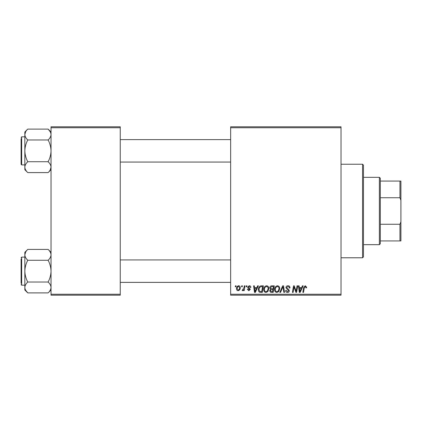 <?xml version="1.0" encoding="UTF-8"?>
<svg xmlns="http://www.w3.org/2000/svg" width="422" height="422" viewBox="0 0 422 422"><rect width="100%" height="100%" fill="white"/><g stroke="black" fill="none" stroke-linecap="round" stroke-linejoin="round"><path stroke-width="0.63" d="M341.029 295.194L230.644 295.194L230.644 294.255L341.029 294.255L341.029 295.194M341.029 127.745L230.644 127.745L230.644 126.806L341.029 126.806L341.029 294.255M246.295 285.836L246.975 285.836L246.833 286.775L246.137 286.775L246.295 285.836M241.7 285.836L242.381 285.836L242.239 286.775L241.542 286.775L241.7 285.836M266.583 285.752C268.086 286.026 268.84 286.971 268.83 288.585L267.933 291.481L265.987 292.472C264.436 292.188 263.681 291.217 263.729 289.555C263.713 287.477 264.668 286.206 266.583 285.752M257.636 285.836L258.375 285.836L255.331 292.388L254.498 292.388L253.601 285.836L254.287 285.836L254.508 287.625L256.829 287.625L257.636 285.836M271.647 285.836L274.274 285.836L273.166 292.388L270.581 292.277L269.679 290.795L270.581 289.197L269.763 287.873C269.843 286.665 270.476 285.989 271.647 285.836M282.661 285.836L283.531 285.836L284.533 292.388L283.848 292.388L282.988 286.775L280.535 292.388L279.802 292.388L282.661 285.836M306.588 287.197L306.53 287.793L305.844 287.878L305.908 287.308L305.206 286.517L304.309 287.751L303.523 292.388L302.838 292.388L303.645 287.588L305.248 285.752L306.588 287.197M297.056 285.836L297.742 285.836L296.624 292.388L295.906 292.388L294.034 286.828L293.121 292.388L292.43 292.388L293.538 285.836L294.255 285.836L296.144 291.386L297.056 285.836M230.644 127.745L230.644 294.255M302.453 285.836L303.191 285.836L300.147 292.388L299.314 292.388L298.417 285.836L299.103 285.836L299.325 287.625L301.651 287.625L302.453 285.836M287.978 285.752C289.35 285.826 290.025 286.564 290.004 287.968L289.323 288.047L289.149 287.081L287.931 286.517L286.601 287.614L286.781 288.189L288.553 289.302L289.323 290.732C289.239 291.855 288.627 292.435 287.493 292.472C286.306 292.399 285.668 291.766 285.578 290.573L286.264 290.362L287.514 291.707L288.643 290.774L285.921 287.677C286.047 286.448 286.728 285.81 287.978 285.752M277.465 285.752C278.974 286.026 279.723 286.971 279.712 288.585L278.815 291.481L276.874 292.472C275.318 292.188 274.564 291.217 274.611 289.555C274.601 287.477 275.55 286.206 277.465 285.752M250.884 287.366L250.204 287.54L249.228 286.348L248.331 287.076L250.288 289.328L248.864 290.684L247.313 289.239L247.994 289.154L248.896 290.088L249.608 289.434L247.994 287.999L247.651 287.134L249.26 285.752C250.299 285.794 250.842 286.332 250.884 287.366M261.45 285.836L263.386 285.836L262.278 292.388L259.81 292.298C258.77 291.792 258.285 290.927 258.37 289.703C258.327 288.036 259.002 286.796 260.395 285.995L261.45 285.836M238.636 285.752C239.712 285.894 240.25 286.527 240.255 287.651C240.318 289.313 239.601 290.32 238.103 290.684C237.011 290.51 236.484 289.845 236.515 288.695C236.473 287.097 237.18 286.116 238.636 285.752M244.322 285.836L245.013 285.836L244.211 290.6L243.52 290.6L243.694 289.613L242.587 290.684L242.128 290.51L243.979 287.741L244.322 285.836M235.407 285.836L236.088 285.836L235.945 286.775L235.249 286.775L235.407 285.836M120.259 295.194L51.036 295.194L51.036 294.255L120.259 294.255L120.259 295.194M120.259 127.745L51.036 127.745L51.036 126.806L120.259 126.806L120.259 294.255M51.036 127.745L51.036 294.255M300.369 290.331L301.276 288.39L299.42 288.39L299.826 291.671L300.369 290.331M278.283 290.98L279.032 288.553C279.042 287.403 278.504 286.723 277.418 286.517C275.962 286.96 275.249 287.994 275.292 289.629C275.265 290.8 275.798 291.491 276.895 291.707L278.283 290.98M272.607 291.618L272.95 289.582L270.734 289.851L270.36 290.769L271.441 291.618L272.607 291.618M273.081 288.812L273.451 286.601L271.504 286.638L270.444 287.894L271.636 288.812L273.081 288.812M255.553 290.331L256.46 288.39L254.603 288.39L255.009 291.671L255.553 290.331M261.719 291.618L262.568 286.601L261.693 286.601C259.889 286.77 259.008 287.82 259.05 289.745L259.873 291.512L261.719 291.618M267.395 290.98L268.149 288.553C268.155 287.403 267.617 286.723 266.53 286.517C265.074 286.96 264.367 287.994 264.404 289.629C264.378 290.8 264.916 291.491 266.013 291.707L267.395 290.98M238.129 290.088C239.158 289.714 239.638 288.922 239.575 287.725L238.63 286.348C237.633 286.744 237.153 287.524 237.196 288.695L238.129 290.088M379.383 177.324L380.322 178.258L380.322 243.742L379.383 244.676L379.383 177.324L363.479 177.324M380.322 224.261L399.966 224.261L400.9 221.745L400.9 240.936L399.966 240.936L399.966 224.261M380.322 181.064L400.9 181.064L400.9 221.745M400.9 200.255L399.966 197.739L399.966 181.064M380.322 197.739L399.966 197.739M380.322 240.936L399.966 240.936M362.545 164.227L363.479 165.16L363.479 256.84L362.545 257.773L362.545 164.227L341.029 164.227M48.145 129.132L50.218 131.738M51.036 132.023L48.124 129.111C49.949 130.815 50.92 132.624 51.036 134.544C50.92 136.47 49.949 138.279 48.124 139.977L27.757 139.977C25.927 138.274 24.956 136.464 24.84 134.544L25.658 131.743M24.919 168.009L24.84 167.154C24.951 165.245 25.921 163.435 27.757 161.721C25.932 158.334 24.961 154.71 24.84 150.849L24.84 169.676L27.757 172.587C25.932 170.899 24.961 169.085 24.84 167.154M21.1 156.931L21.1 163.008M21.1 137.377L21.659 136.818L21.659 164.881L21.1 164.322L21.1 138.69M48.124 139.977C49.944 143.364 50.914 146.988 51.036 150.849C50.925 154.668 49.954 158.292 48.124 161.721L27.757 161.721M48.124 129.111L27.757 129.111L24.84 132.023L24.84 150.849C24.951 147.03 25.921 143.406 27.757 139.977M48.124 161.721C49.944 163.414 50.914 165.224 51.036 167.154C50.925 169.064 49.954 170.873 48.124 172.587L27.757 172.587M50.25 169.902L51.036 167.154M24.84 134.544C24.961 132.619 25.932 130.809 27.757 129.111M50.956 253.991L51.036 254.846C50.925 256.755 49.954 258.565 48.124 260.279C49.944 263.666 50.914 267.29 51.036 271.151C50.925 274.97 49.954 278.594 48.124 282.023L27.757 282.023C25.932 278.636 24.961 275.012 24.84 271.151C24.951 267.332 25.921 263.708 27.757 260.279C25.932 258.586 24.961 256.776 24.84 254.846C24.951 252.936 25.921 251.127 27.757 249.413L48.124 249.413C49.944 251.101 50.914 252.915 51.036 254.846M25.631 252.098L24.84 254.846L24.84 287.456C24.951 285.546 25.921 283.737 27.757 282.023C25.932 283.721 24.961 285.53 24.84 287.456C24.956 289.376 25.927 291.185 27.757 292.889L48.124 292.889C49.949 291.191 50.92 289.381 51.036 287.456C50.92 285.536 49.949 283.726 48.124 282.023M27.731 292.868L25.663 290.262M21.1 283.31L21.1 258.992M48.124 260.279L27.757 260.279M27.757 249.413L24.84 252.324L24.84 254.846M27.757 292.889L24.84 289.977L24.84 287.456M24.84 257.119L21.659 257.119L21.659 285.182L21.1 284.623M379.383 244.676L363.479 244.676M362.545 257.773L341.029 257.773M230.644 139.624L120.259 139.624M230.644 162.074L120.259 162.074M21.659 136.818L24.84 136.818M21.659 164.881L24.84 164.881M51.036 169.676L48.124 172.587M120.259 282.376L230.644 282.376M120.259 259.926L230.644 259.926M21.659 285.182L24.84 285.182M21.659 257.119L21.1 257.678M51.036 252.324L48.124 249.413M51.036 289.977L48.124 292.889"/></g></svg>
